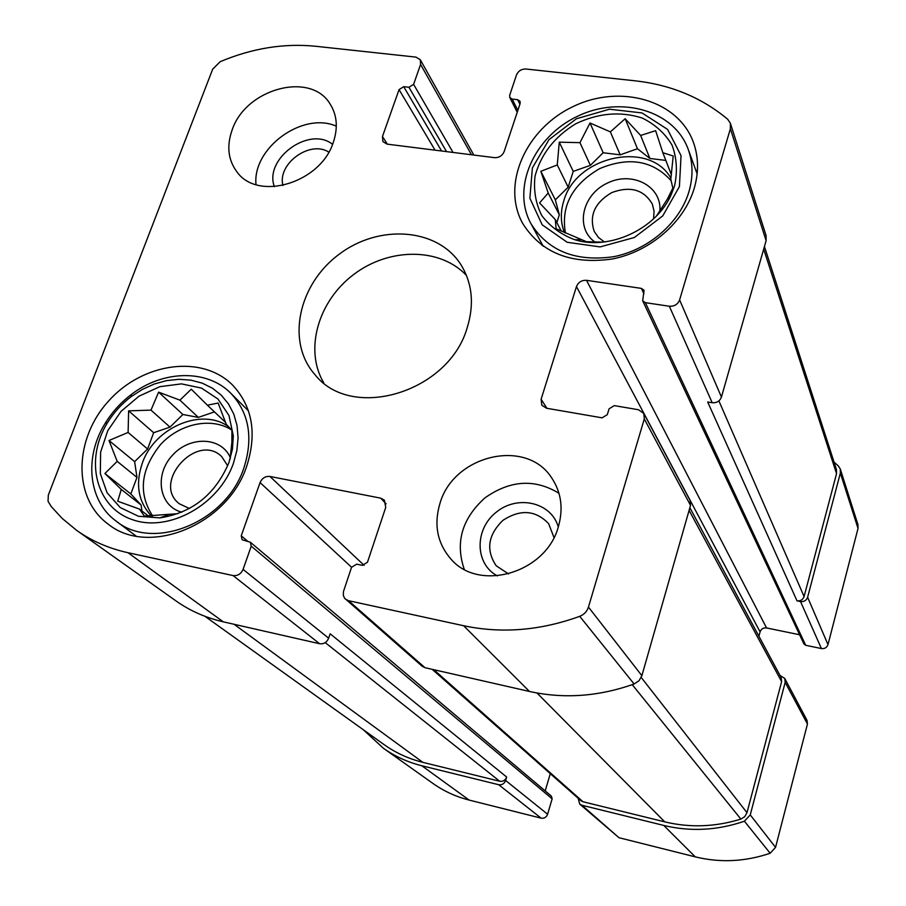 <?xml version="1.0" encoding="UTF-8"?>
<svg xmlns="http://www.w3.org/2000/svg" width="906" height="906" viewBox="0 0 906 906"><rect width="100%" height="100%" fill="white"/><g stroke="black" fill="none" stroke-linecap="round" stroke-linejoin="round"><path stroke-width="1.36" d="M228.98 462.445L232.446 449.161L233.329 435.979L228.992 415.537L217.961 399.014L201.506 388.096L181.438 383.872L159.875 386.669L139.048 396.149L121.076 411.324L107.791 430.633L100.611 452.128L100.328 473.6L107.078 492.762L120.238 507.541L138.471 516.273L159.852 517.892C192.457 512.796 215.503 494.314 228.98 462.445M177.78 513.691L144.371 516.092L139.501 509.093L117.735 501.245L121.257 489.421L104.915 473.521L117.191 461.369L109.003 440.497L128.108 432.445L128.629 410.848L150.996 410.124L158.618 392.139L179.909 400.158L191.291 389.206L207.406 405.209L218.142 403.034L226.183 424.189L231.925 430.271L231.879 442.287L230.033 459.331M674.517 185.934C677.665 171.517 676.827 157.882 672.003 145.028C664.981 133.307 655.038 124.303 642.15 118.018C620.417 111.087 598.266 113.023 575.684 123.816C554.393 136.897 540.848 154.337 535.038 176.138C533.43 190.215 535.65 203.329 541.72 215.469C549.908 226.409 560.905 234.495 574.698 239.705C609.568 250.815 656.669 228.844 671.38 194.269L674.517 185.934M602.671 242.129L586.476 241.721L556.137 228.776L555.287 219.569L539.58 202.933L548.198 193.012L540.837 171.302L557.269 164.949L559.274 142.174L579.953 142.661L590.01 123.001L610.361 131.868L625.163 118.731L640.644 135.447L655.638 130.679L662.83 152.695L673.226 156.013L670.791 179.229L672.841 188.12L667.405 199.037L656.624 215.764M553.974 537.496L548.64 523.668C535.593 510.078 520.338 508.979 502.887 520.384C487.972 534.959 485.741 550.089 496.205 565.774L508.572 573.962M653.554 218.867L654.075 211.291L652.354 204.156C643.894 189.637 630.395 185.775 611.844 192.548C594.812 202.559 588.945 215.537 594.245 231.46L598.424 237.429L604.37 241.936M328.776 152.129C310.09 139.83 277.066 163.861 282.944 185.481M227.689 465.786L221.63 456.545C196.998 432.083 151.472 482.638 179.297 503.759L189.433 508.515M269.943 476.454C265.413 476.058 262.117 478.096 260.067 482.581L241.234 535.82L242.117 539.75L250.35 542.23L251.234 546.171L243.08 569.387C240.973 573.996 237.632 576.057 233.046 575.57L127.961 552.705C108.811 548.47 91.699 541.018 76.648 530.361L62.129 518.368L51.257 506.579L48.041 501.29L48.324 495.118L212.672 69.196L220.147 61.699C252.095 48.256 283.861 43.103 315.469 46.251L415.956 57.112L420.316 59.796L420.588 64.462L413.6 84.349L408.934 87.27L403.714 86.682L399.059 89.603L382.468 136.489L382.898 141.63L387.089 144.133L494.495 157.655C499.081 157.791 502.286 155.787 504.132 151.642L520.146 103.511L520.044 101.257L517.643 99.694L512.184 99.071L509.806 97.52L509.693 95.255L516.488 74.96C518.3 70.928 521.46 68.947 525.99 69.015L635.197 80.827C670.927 84.813 701.754 97.622 727.688 119.241L730.383 123.273L730.383 128.777L679.613 299.897C677.767 304.405 674.336 306.511 669.33 306.239L645.366 302.661L642.671 300.758L644.087 290.294L641.391 288.391L586.533 280.328C581.697 280.079 578.345 282.162 576.476 286.556L541.109 399.24L541.811 405.22L546.545 408.244L602.116 417.836L607.314 414.642L609.07 408.821L614.268 405.628L638.481 409.739L643.804 413.442L690.032 500.361L690.519 505.378L641.878 675.695L639.002 680.746L634.109 683.985C598.753 696.567 563.872 699.058 529.478 691.459L425.005 667.699L422.196 666.284L344.654 598.3L343.34 595.548L343.408 591.72L351.551 567.315L356.67 564.166L362.366 565.367L367.485 562.218L385.73 507.405L384.37 500.135L380.747 498.164L269.943 476.454L364.099 565.333M643.804 413.442L644.291 418.934L588.458 607.088C587.009 611.482 584.11 614.562 579.727 616.329C540.293 630.621 501.584 633.747 463.6 625.729L348.538 600.701L345.48 599.172M243.08 569.387L328.651 638.198C326.817 642.377 323.804 644.234 319.625 643.736L223.306 621.833C205.707 617.767 189.909 610.78 175.911 600.859L76.648 530.361M730.383 123.273L766.08 235.571L766.114 240.645L721.436 397.077C719.806 401.165 716.737 403.057 712.207 402.74L707.677 401.992L797.008 600.848L800.53 601.55L821.425 648.56L805.706 645.298L803.905 643.906L642.671 300.758M779.953 675.389L784.732 678.413L785.174 682.377L807.45 724.03L775.547 847.382L770.157 853.248C745.151 861.742 720.191 862.954 695.253 856.861L618.991 837.71L579.749 804.109L578.153 798.299M784.732 678.413L807.02 720.327L807.45 724.03M579.749 804.109L581.969 805.264L663.781 825.445C690.553 831.878 717.427 830.462 744.404 821.21L750.247 814.89L785.174 682.377M550.293 773.667L545.197 790.915M250.35 542.23L551.392 796.136L552.139 798.82L547.609 814.245C546.397 817.291 544.234 818.605 541.142 818.163L469.161 800.077C455.933 796.714 443.895 791.198 433.045 783.52L383.385 748.243L363.136 729.613M383.385 748.243C394.891 756.385 407.689 762.218 421.8 765.751L498.662 784.709C501.981 785.174 504.302 783.758 505.627 780.485L506.669 777.042C505.344 780.304 503.023 781.719 499.716 781.255L422.864 762.354C408.583 758.798 395.65 752.875 384.042 744.585L204.903 616.284M328.651 638.198L330.135 633.792L506.669 777.042M834.041 462.083L838.288 465.877L840.27 468.98L840.349 473.079L858.027 528.436L827.993 644.585C826.884 647.597 824.687 648.923 821.425 648.56M840.27 468.98L857.937 524.597L858.027 528.436M800.53 601.55C804.052 601.901 806.408 600.474 807.62 597.258L840.349 473.079M799.59 634.744L766.567 627.949C763.373 627.609 761.21 628.911 760.089 631.878L758.911 636.227M439.931 503.521C453.464 455.039 526.193 437.723 551.663 477.858C561.256 492.264 563.498 508.504 558.402 526.59C546.307 572.909 478.878 592.649 450.746 558.843C437.292 543.136 433.68 524.687 439.931 503.521M232.196 129.785C245.866 88.618 310.531 71.053 330.044 103.907C337.111 115.107 338.176 128.006 333.215 142.604C320.441 183.114 257.666 201.687 236.84 171.755C228.04 159.83 226.489 145.832 232.196 129.785M694.189 188.437C698.832 172.468 698.628 157.27 693.6 142.865C678.628 100.113 620.18 83.567 573.09 106.591C525.661 128.856 500.984 184.654 522.762 223.578C541.482 253.057 571.426 264.846 612.569 258.946C650.248 251.528 684.143 222.196 694.189 188.437M246.794 465.911C257.077 433.498 252.457 406.658 232.91 385.401C202.559 354.371 143.284 362.298 108.867 400.746C73.839 438.663 72.514 498.074 108.086 524.064C148.731 557.281 228.018 524.585 246.794 465.911M467.19 327.745C474.404 304.314 472.332 283.329 460.984 264.79C437.779 227.882 379.014 223.714 338.833 254.495C298.165 284.643 285.979 342.275 315.062 374.756C351.721 421.494 448.821 392.445 467.19 327.745M689.851 507.711L781.165 677.631L781.618 681.618L746.986 812.682L744.755 816.668L740.87 819.092C715.287 826.985 689.919 827.914 664.766 821.867L582.988 801.753L580.746 800.576L432.207 669.341M764.438 246.534L836.453 469.546L836.544 473.668L804.086 596.556C802.875 599.772 800.519 601.199 797.008 600.848M466.488 275.492C440.203 247.372 389.32 247.395 353.827 274.393C318.085 301.064 304.042 349.976 323.838 382.989M230.441 457.972C221.744 436.669 189.694 435.571 172.174 455.582C154.077 475.095 159.128 506.42 181.857 512.207M231.653 429.965C211.381 416.885 179.852 423.476 160.6 444.506C140.623 469.387 137.972 493.215 152.661 515.99M151.393 516.024C138.233 501.788 135.198 484.178 142.299 463.181C154.518 427.326 202.117 407.088 228.708 426.817M233.42 463.306L236.862 450.565L238.085 437.87L237.055 425.616L233.827 414.201L228.516 403.974L221.313 395.22L212.446 388.21L202.208 383.136L190.917 380.146L178.924 379.297L166.579 380.611L154.246 384.031L142.299 389.455L131.076 396.715C121.551 403.963 113.658 412.66 107.418 422.808C84.315 459.863 95.753 507.405 132.435 519.67C168.754 532.717 219.037 504.801 233.42 463.306M243.929 467.824C253.454 437.813 249.116 412.989 230.883 393.351C207.259 369.025 162.967 369.976 131.234 394.574C120.77 402.524 112.106 412.071 105.255 423.215C83.952 457.066 88.165 500.859 116.013 521.018C153.386 551.924 226.591 521.947 243.929 467.824M697.326 171.812L695.865 170.385M541.494 243.057L541.607 245.096M659.704 212.446C663.181 187.078 633 170.464 607.552 183.012C581.743 194.722 574.664 228.742 595.638 242.502M671.199 180.804C652.875 160.464 629.013 156.421 599.613 168.641C572.15 184.677 560.757 206.149 565.446 233.057M564.427 232.616C560.542 222.559 560.316 212.004 563.77 200.962C575.854 156.07 649.432 139.864 670.938 178.233M679.421 186.557L681.04 155.628L667.563 129.388L641.969 112.922L609.489 109.218L576.409 118.765L548.991 139.626L532.388 167.893L529.874 198.233L542.184 224.813L567.213 242.287L600.146 246.908L634.37 237.497L662.762 215.888L679.421 186.557M688.9 191.846C693.237 176.976 693.011 162.842 688.243 149.433C674.302 110.351 620.712 95.187 577.473 116.296C533.906 136.715 511.211 187.882 530.973 223.714C548.13 251.041 575.672 262.038 613.611 256.704C648.345 249.954 679.625 222.978 688.9 191.846M336.307 126.161C302.717 111.279 252.276 148.018 256.002 184.62M332.559 144.326C309.354 125.583 263.771 158.765 274.382 186.67M558.979 493.294C534.834 478.549 510.123 480.101 484.857 497.949C461.947 518.742 455.084 542.535 464.257 569.319M558.289 526.975C551.414 502.264 517.654 494.506 496.284 512.173C474.404 529.206 474.676 563.86 497.349 575.899M561.324 231.223L555.287 219.569M556.839 222.57L559.33 214.779L548.198 193.012M559.33 214.779L555.333 199.841L540.837 171.302M555.333 199.841L568.175 187.202L557.269 164.949M568.175 187.202L573.238 171.393L559.274 142.174M573.238 171.393L590.372 165.345L579.953 142.661M590.372 165.345L603.17 152.752L590.01 123.001M603.17 152.752L620.18 154.835L610.361 131.868M620.18 154.835L637.462 148.731L625.163 118.731M637.462 148.731L649.896 158.471L640.644 135.447M649.896 158.471L665.831 160.419M671.425 174.835L662.83 152.695M148.448 516.08L139.501 509.093M141.993 511.041L141.098 505.004L121.257 489.421M141.098 505.004L130.815 493.94L104.915 473.521M130.815 493.94L136.976 477.417L117.191 461.369M136.976 477.417L134.632 461.652L109.003 440.497M134.632 461.652L147.587 449.002L128.108 432.445M147.587 449.002L153.658 432.706L128.629 410.848M153.658 432.706L169.988 427.122L150.996 410.124M169.988 427.122L182.887 414.506L158.618 392.139M182.887 414.506L198.357 417.394L179.909 400.158M198.357 417.394L214.394 411.902M225.628 422.479L207.406 405.209M644.291 418.934L690.519 505.378M588.458 607.088L641.878 675.695M579.727 616.329L634.109 683.985M463.6 625.729L529.478 691.459M348.538 600.701L425.005 667.699M233.046 575.57L319.625 643.736M127.961 552.705L223.306 621.833M420.588 64.462L471.482 154.756M730.383 128.777L766.114 240.645M679.613 299.897L721.436 397.077M669.33 306.239L712.207 402.74M750.247 814.89L775.547 847.382M744.404 821.21L770.157 853.248M663.781 825.445L695.253 856.861M581.969 805.264L618.991 837.71M380.747 498.164L386.092 503.838M260.067 482.581L351.573 567.258M241.234 535.82L247.757 541.301M251.234 546.171L552.139 798.82M505.627 780.485L547.609 814.245M498.662 784.709L541.142 818.163M421.8 765.751L469.161 800.077M413.6 84.349L453.045 152.435M408.934 87.27L446.567 151.619M403.714 86.682L441.584 150.996M399.059 89.603L435.061 150.169M382.468 136.489L387.338 144.167M517.643 99.694L519.908 104.247M512.184 99.071L517.858 110.396M807.62 597.258L827.993 644.585M645.366 302.661L805.706 645.298M641.391 288.391L643.906 293.782M586.533 280.328L766.567 627.949M576.476 286.556L760.089 631.878M541.109 399.24L546.952 408.323M689.092 510.384L781.618 681.618M641.222 677.462L746.986 812.682M632.241 684.664L740.87 819.092M536.975 692.988L664.766 821.867M433.804 669.704L582.988 801.753M763.679 249.15L836.544 473.668M718.888 400.894L804.086 596.556M234.054 624.279L422.864 762.354M325.231 642.614L499.716 781.255M231.868 442.275L233.329 435.979M168.199 514.88L159.852 517.892M667.394 199.037L671.38 194.269M581.142 239.728L574.698 239.705M420.316 59.796L473.827 155.051M509.806 97.52L517.224 112.299M107.418 422.808L105.255 423.215M131.076 396.715L131.234 394.574M248.471 410.905L230.883 393.351M136.127 536.08L116.013 521.018M697.133 173.873L688.243 149.433M543.238 246.285L530.973 223.714"/></g></svg>
